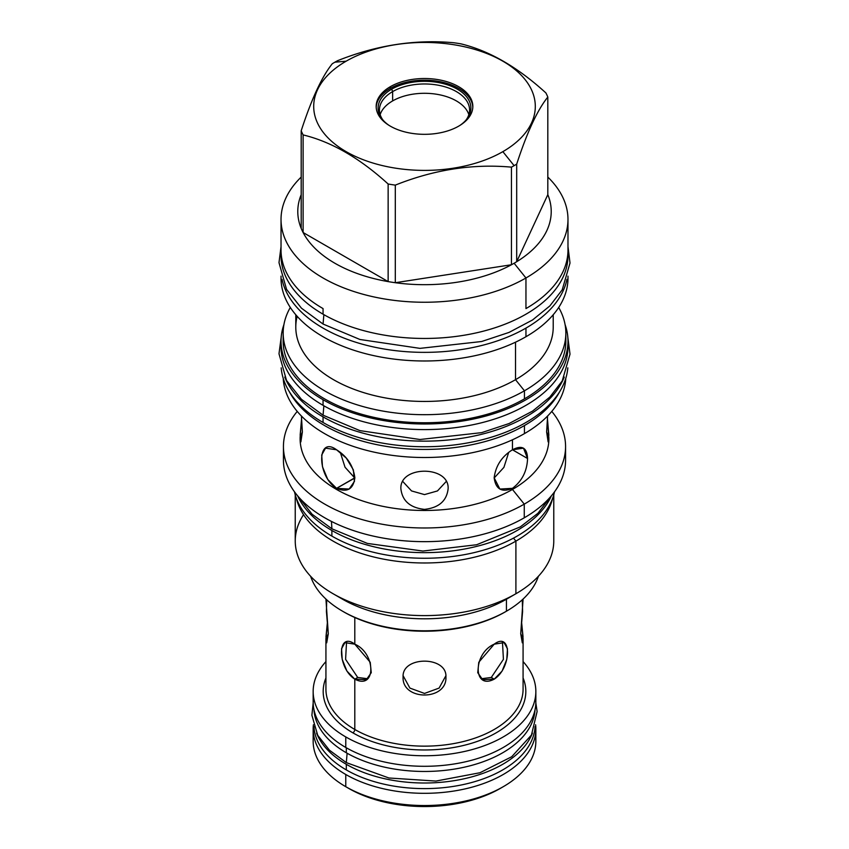 <?xml version="1.0" encoding="UTF-8"?>
<svg xmlns="http://www.w3.org/2000/svg" width="849" height="849" viewBox="0 0 849 849"><rect width="100%" height="100%" fill="white"/><g stroke="black" fill="none" stroke-linecap="round" stroke-linejoin="round"><path stroke-width="1.27" d="M313.164 701.974A111.346 64.28 180 0 0 345.776 747.47A111.346 64.28 180 0 0 471.301 760.343A111.346 64.28 180 0 0 535.475 696.742A111.346 64.28 180 0 1 535.846 702.006A111.346 64.28 180 0 1 467.12 761.404A111.346 64.28 180 0 1 345.776 747.47L345.776 736.932A111.346 64.28 180 0 1 313.164 691.479A111.346 64.28 180 0 1 325.931 661.583A111.346 64.28 180 0 0 345.776 736.932A111.346 64.28 180 0 0 467.12 750.866A111.346 64.28 180 0 0 535.846 691.479A111.346 64.28 180 0 0 523.08 661.583A111.346 64.28 180 0 1 490.51 743.246A111.346 64.28 180 0 1 345.776 736.932L345.776 747.47A111.346 64.28 180 0 1 313.164 702.017L313.164 691.479M523.08 689.229L523.08 689.229A98.58 56.915 0 0 1 462.227 741.814A98.58 56.915 0 0 1 354.797 729.471A2.749 1.581 120 0 1 352.855 732.836A101.328 58.496 0 0 0 473.912 742.546A101.328 58.496 0 0 0 523.08 677.948A101.328 58.496 0 0 1 473.912 742.546A101.328 58.496 0 0 1 352.855 732.836A101.328 58.496 0 0 1 325.931 677.948A101.328 58.496 0 0 0 352.855 732.836A2.749 1.581 120 0 0 354.797 729.471A98.58 56.915 0 0 1 325.931 689.229L325.931 689.229A98.58 56.915 0 0 0 354.797 729.471L354.797 679.147L346.912 671.071L342.211 659.397L341.542 648.763L344.917 642.629L354.797 644.168L354.797 617.51L354.797 644.168L370.228 662.273L371.257 672.695L366.333 679.731L354.797 679.147C337.064 667.876 337.074 630.786 354.797 644.168C376.149 653.348 376.139 690.439 354.797 679.147L354.797 729.471A98.58 56.915 0 0 0 462.227 741.814A98.58 56.915 0 0 0 523.08 689.229L523.08 638.894L521.519 621.415L523.016 636.601L522.305 642.831L520.724 633.779L523.08 638.894M326.706 599.988L326.419 611.513L328.287 633.779L326.706 642.831L325.995 636.601L327.491 621.415L325.931 638.894L328.287 633.779L325.931 599.065M494.214 679.147C472.861 690.439 472.861 653.337 494.214 644.168C511.936 630.786 511.936 667.876 494.214 679.147L491.295 677.46L503.415 659.333L502.47 642.024L503.415 659.333L491.295 677.46L481.277 678.744L491.295 677.46L494.214 679.147L482.678 679.731L477.754 672.695L478.783 662.273L494.214 644.168L504.094 642.629L507.469 648.763L506.789 659.397L502.099 671.071L494.214 679.147M523.08 599.065L520.724 633.779L522.591 611.513L522.305 599.988M445.927 676.961C447.232 655.884 401.779 655.884 403.084 676.961C401.779 701.009 447.232 701.009 445.927 676.961C447.232 655.884 401.779 655.884 403.084 676.961C401.779 701.009 447.232 701.009 445.927 676.961M357.716 677.46L367.734 678.744L357.716 677.46L354.797 679.147L357.716 677.46L345.596 659.344L346.541 642.024L345.596 659.344L357.716 677.46M403.137 675.751L409.908 688.093L424.511 693.431L439.103 688.083L445.874 675.751L439.103 688.083L424.511 693.431L409.908 688.093L403.137 675.751M343.198 611.577A114.095 65.872 0 0 0 505.176 611.938L506.439 611.206A115.878 66.901 0 0 0 538.372 576.301A115.878 66.901 0 0 1 506.439 611.206L506.386 611.238M502.852 151.653A110.795 63.972 0 0 0 502.852 61.181A110.795 63.972 0 0 0 346.159 61.181A110.795 63.972 0 0 0 346.159 151.653A110.795 63.972 0 0 0 502.852 151.653L514.112 165.661A126.724 73.163 0 0 0 516.691 164.122C527.07 132.274 537.449 109.914 547.817 97.062A126.724 73.163 0 0 0 545.896 92.934C517.55 67.06 489.215 50.707 460.869 43.84A126.724 73.163 0 0 0 453.706 42.737C414.991 39.224 376.277 45.209 337.562 60.704A126.724 73.163 0 0 0 334.899 62.189A126.724 73.163 0 0 0 332.309 63.728C321.941 76.58 311.562 98.93 301.193 130.788A126.724 73.163 0 0 0 303.114 134.917C331.45 141.783 359.796 158.147 388.142 184.01A126.724 73.163 0 0 0 395.305 185.124C434.019 169.63 472.734 163.634 511.448 167.147A126.724 73.163 0 0 0 514.112 165.661A126.724 73.163 0 0 0 516.691 164.122C527.07 132.274 537.449 109.914 547.817 97.062A126.724 73.163 0 0 0 545.896 92.934C517.55 67.06 489.215 50.707 460.869 43.84A126.724 73.163 0 0 0 453.706 42.737C414.991 39.224 376.277 45.209 337.562 60.704A126.724 73.163 0 0 0 334.899 62.189A126.724 73.163 0 0 0 332.309 63.728C321.941 76.58 311.562 98.93 301.193 130.788A126.724 73.163 0 0 0 303.114 134.917C331.45 141.783 359.796 158.147 388.142 184.01A126.724 73.163 0 0 0 395.305 185.124C434.019 169.63 472.734 163.634 511.448 167.147A126.724 73.163 0 0 0 514.112 165.661L502.852 151.653A110.795 63.972 0 0 0 502.852 61.181A110.795 63.972 0 0 0 346.159 61.181A110.795 63.972 0 0 0 346.159 151.653A110.795 63.972 0 0 0 502.852 151.653M458.683 126.151A48.329 27.9 0 0 0 458.683 86.694A48.329 27.9 0 0 0 390.328 86.694A48.329 27.9 0 0 0 390.328 126.151A48.329 27.9 0 0 0 458.683 126.151A48.329 27.9 0 0 0 472.829 106.422A48.329 27.9 0 0 0 442.998 80.644A48.329 27.9 0 0 0 390.328 86.694A48.329 27.9 0 0 0 376.181 106.422A48.329 27.9 0 0 0 406.013 132.2A48.329 27.9 0 0 0 458.683 126.151M300.111 437.564L301.618 418.281L300.175 435.017L300.864 441.894L302.382 431.918L301.406 416.01L302.382 431.918L300.111 438.668A124.389 71.815 0 0 0 376.903 505.017A124.389 71.815 0 0 0 512.456 489.449L524.258 504.126A141.072 81.451 0 0 1 343.038 513.029A141.072 81.451 0 0 1 297.235 411.404A141.072 81.451 0 0 0 283.439 446.532L283.439 460.211A141.072 81.451 0 0 1 283.937 453.366A141.072 81.451 0 0 0 365.091 534.085A141.072 81.451 0 0 0 524.258 517.805A141.072 81.451 0 0 0 565.572 460.179M295.24 494.829L295.24 540.983A129.26 74.627 0 0 0 375.035 609.922A129.26 74.627 0 0 0 515.905 593.748L515.905 541.121A129.26 74.627 180 0 0 552.561 498.501A129.26 74.627 180 0 1 515.905 541.121L513.496 538.117L515.905 541.121A129.26 74.627 0 0 1 383.292 559.088A129.26 74.627 0 0 1 296.439 498.501A129.26 74.627 0 0 0 383.292 559.088A129.26 74.627 0 0 0 515.905 541.121L515.905 593.748L506.439 599.214L506.439 611.206A115.878 66.901 0 0 1 390.317 627.825A115.878 66.901 0 0 1 310.638 576.301A115.878 66.901 0 0 0 342.572 611.206A115.878 66.901 0 0 0 506.439 611.206L506.439 599.214A115.878 66.901 0 0 1 342.572 599.214L333.105 593.748A129.26 74.627 0 0 0 515.905 593.748L506.439 599.214A115.878 66.901 0 0 1 338.093 596.486M303.549 514.664A129.26 74.627 0 0 0 333.105 593.748M553.771 494.829L553.771 540.983A129.26 74.627 180 0 1 515.905 593.748A129.26 74.627 180 0 0 553.771 540.93M289.297 391.622A141.348 81.6 0 0 0 524.449 425.54L524.449 433.616A141.348 81.6 0 0 1 372.361 451.753A141.348 81.6 0 0 1 283.226 378.336A141.348 81.6 0 0 0 372.361 451.753A141.348 81.6 0 0 0 524.449 433.616L524.449 425.54A141.348 81.6 180 0 0 559.714 391.622A141.348 81.6 180 0 1 524.449 425.54A141.348 81.6 0 0 1 289.297 391.622M300.122 438.105A124.389 71.815 0 0 0 376.457 504.911A124.389 71.815 0 0 0 512.456 489.449L512.456 488.345L499.859 489.056L494.16 477.785C495.699 465.814 501.801 456.486 512.456 449.779L512.456 439.793L512.456 449.779L523.472 448.155L527.558 458.502C527.102 471.089 522.071 481.033 512.456 488.345C501.801 492.738 495.699 489.215 494.16 477.785C495.699 465.814 501.801 456.486 512.456 449.779C522.071 444.78 527.102 447.688 527.558 458.502C527.102 471.089 522.071 481.033 512.456 488.345L512.456 489.449L524.258 504.126L524.258 517.805A141.072 81.451 0 0 0 565.572 460.211L565.572 446.532A141.072 81.451 180 0 1 524.258 504.126L524.258 517.805A141.072 81.451 0 0 1 370.525 535.454A141.072 81.451 0 0 1 283.439 460.211M336.544 488.345C316.741 476.087 316.741 435.166 336.544 449.779C347.209 456.486 353.311 465.814 354.85 477.785C353.311 489.215 347.209 492.738 336.544 488.345L354.85 477.998L345.034 467.237L340.29 452.326L345.034 467.237L354.659 477.891L336.544 488.345L327.778 479.483L322.471 466.706L321.707 454.979L325.538 448.155L336.544 449.779L346.296 458.089L353.354 469.847L354.468 481.372L349.151 489.056L336.544 488.345M448.123 488.791C446.712 500.931 438.837 507.798 424.511 509.379C410.173 507.798 402.299 500.931 400.887 488.791C399.444 465.337 449.567 465.348 448.123 488.791C446.712 500.931 438.837 507.798 424.511 509.379C410.173 507.798 402.299 500.931 400.887 488.791C399.444 465.337 449.567 465.348 448.123 488.791M283.439 446.532A141.072 81.451 0 0 0 370.525 521.785A141.072 81.451 0 0 0 524.258 504.126A141.072 81.451 180 0 0 551.776 411.404A141.072 81.451 180 0 1 565.572 446.532M565.784 378.336A141.348 81.6 180 0 1 524.449 433.616A141.348 81.6 180 0 0 565.784 378.336M548.889 437.564L546.629 431.918L548.136 441.894L548.836 435.017L547.393 418.281L548.889 438.668A124.389 71.815 180 0 1 512.456 489.449A124.389 71.815 180 0 0 548.889 438.615M546.629 431.918L547.605 416.01L546.629 431.918M281.072 276.275A143.47 82.831 0 0 0 368.095 354.32A143.47 82.831 0 0 0 525.956 336.724L525.956 328.096A143.47 82.831 180 0 0 566.952 279.395A143.47 82.831 180 0 1 525.956 328.096A143.47 82.831 0 0 1 377.614 347.814A143.47 82.831 0 0 1 282.059 279.395A143.47 82.831 0 0 0 377.614 347.814A143.47 82.831 0 0 0 525.956 328.096L525.956 336.724A143.47 82.831 0 0 1 369.602 354.68A143.47 82.831 0 0 1 281.03 278.154L281.03 276.137M553.219 314.746L553.219 327.13A128.719 74.309 180 0 1 515.523 379.683L515.523 342.189L515.523 379.683A128.719 74.309 0 0 1 366.704 393.533A128.719 74.309 0 0 1 297.161 316.316A128.719 74.309 0 0 0 295.792 327.13A128.719 74.309 0 0 0 375.247 395.783A128.719 74.309 0 0 0 515.523 379.683L524.449 390.795L524.449 398.86A141.348 81.6 0 0 0 565.848 341.16A141.348 81.6 0 0 1 524.449 398.86A141.348 81.6 0 0 1 370.419 416.551A141.348 81.6 0 0 1 283.163 341.16L283.163 333.084A141.348 81.6 0 0 0 370.419 408.475A141.348 81.6 0 0 0 524.449 390.795L524.449 398.86A141.348 81.6 0 0 1 367.203 415.755A141.348 81.6 0 0 1 283.333 337.127M283.163 333.084A141.348 81.6 0 0 1 290.305 307.465A141.348 81.6 0 0 0 350.34 402.553A141.348 81.6 0 0 0 524.449 390.795L515.523 379.683A128.719 74.309 180 0 0 553.219 327.077M567.981 276.137L567.981 278.154A143.47 82.831 180 0 1 525.956 336.724A143.47 82.831 180 0 0 567.981 278.122M565.848 333.084A141.348 81.6 180 0 0 558.695 307.465A141.348 81.6 180 0 1 524.449 390.795A141.348 81.6 180 0 0 565.848 333.084L565.848 341.16M281.03 219.413A143.47 82.831 0 0 1 301.193 177.07A143.47 82.831 0 0 0 336.427 284.808A143.47 82.831 0 0 0 525.956 277.984L525.956 308.59A143.47 82.831 180 0 0 567.981 250.02A143.47 82.831 180 0 1 525.956 308.59L525.956 277.984L514.112 263.254L525.956 277.984A143.47 82.831 0 0 1 369.602 295.94A143.47 82.831 0 0 1 281.03 219.413L281.03 250.02A143.47 82.831 180 0 1 281.03 249.988M511.448 264.75A126.724 73.163 0 0 0 514.112 263.254A126.724 73.163 180 0 0 516.691 261.715A126.724 73.163 0 0 0 547.817 194.665L547.817 97.062L547.817 194.665L516.691 261.715L516.691 164.122L516.691 261.715A126.724 73.163 180 0 1 514.112 263.254A126.724 73.163 0 0 1 511.448 264.75L511.448 167.147L511.448 264.75A126.724 73.163 0 0 1 395.305 282.717A126.724 73.163 0 0 0 511.448 264.75L395.305 282.717L395.305 185.124L395.305 282.717L511.448 264.75M388.142 281.603A126.724 73.163 0 0 0 395.305 282.717A126.724 73.163 0 0 1 388.142 281.603L388.142 184.01L388.142 281.603A126.724 73.163 0 0 1 303.114 232.52L303.114 134.917L303.114 232.52L388.142 281.603A126.724 73.163 0 0 1 303.114 232.52L388.142 281.603M301.193 228.381A126.724 73.163 0 0 0 303.114 232.52A126.724 73.163 0 0 1 301.193 228.381L301.193 130.788L301.193 228.381A126.724 73.163 0 0 1 301.193 194.665A126.724 73.163 0 0 0 301.193 228.381M323.055 308.59A143.47 82.831 180 0 1 281.03 250.02A143.47 82.831 180 0 0 323.055 308.59L323.055 314.194L323.055 308.59M567.981 249.988A143.47 82.831 180 0 1 567.981 250.02L567.981 255.623A143.47 82.831 180 0 1 479.409 332.15A143.47 82.831 180 0 1 323.055 314.194A143.47 82.831 0 0 1 281.03 255.623A143.47 82.831 0 0 0 323.055 314.194A143.47 82.831 180 0 0 481.648 331.609A143.47 82.831 180 0 0 567.896 252.822M567.981 219.413A143.47 82.831 180 0 0 547.817 177.07A143.47 82.831 180 0 1 525.956 277.984A143.47 82.831 180 0 0 567.981 219.413L567.981 250.02M346.159 61.181L334.899 62.189L346.159 61.181M342.572 611.206L343.824 611.938A114.095 65.872 0 0 0 505.176 611.938A114.095 65.872 0 0 0 505.187 611.938M505.176 611.938L506.439 611.206M527.558 458.502L512.456 449.779L527.558 458.502M494.16 477.998L503.913 467.364L508.721 452.326L503.913 467.364L494.16 477.998M402.766 481.457L411.542 490.934L424.5 494.596L437.468 490.934L446.245 481.457L437.468 490.934L424.5 494.596L411.542 490.934L402.766 481.457M466.865 119.04A46.408 26.797 180 0 0 450.819 86.036A46.408 26.797 180 0 0 391.686 89.156L392.641 91.596A45.071 26.022 180 0 1 449.45 88.317A45.071 26.022 180 0 1 466.228 119.826A45.071 26.022 180 0 0 469.571 109.988L469.571 109.988A45.071 26.022 180 0 0 441.756 85.951A45.071 26.022 180 0 0 392.641 91.596L392.641 100.914A45.071 26.022 0 0 1 437.935 94.472A45.071 26.022 0 0 1 468.839 114.647A45.071 26.022 0 0 0 437.935 94.472A45.071 26.022 0 0 0 392.641 100.914A45.071 26.022 0 0 0 380.161 114.647A45.071 26.022 0 0 1 392.641 100.914L392.641 91.596A45.071 26.022 0 0 0 379.439 109.988A45.071 26.022 0 0 0 382.782 119.826A45.071 26.022 0 0 1 392.641 91.596L391.686 89.156A46.408 26.797 0 0 0 382.146 119.04A46.408 26.797 0 0 0 388.938 125.302A46.408 26.797 0 0 1 391.686 89.156A46.408 26.797 180 0 1 455.849 88.338A46.408 26.797 180 0 1 460.073 125.302A46.408 26.797 180 0 0 466.865 119.04L466.844 119.062M390.328 88.37A48.329 27.9 180 0 1 442.329 82.162A48.329 27.9 180 0 1 472.808 107.261A48.329 27.9 180 0 0 442.329 82.162A48.329 27.9 180 0 0 390.328 88.37A48.329 27.9 0 0 0 376.203 107.261A48.329 27.9 0 0 1 390.328 88.37L390.328 86.694L390.328 88.37M535.846 741.251A111.346 64.28 180 0 0 535.348 735.138A111.346 64.28 180 0 1 503.245 786.705A111.346 64.28 180 0 1 345.776 786.705A111.346 64.28 0 0 0 345.776 786.705A111.346 64.28 0 0 1 313.164 741.209A111.346 64.28 0 0 0 345.776 786.705L348.78 788.445A107.091 61.828 180 0 0 500.231 788.445A107.091 61.828 180 0 0 501.706 787.575A107.091 61.828 180 0 1 348.78 788.445L345.776 786.705L345.776 774.49A111.346 64.28 180 0 0 467.12 788.424A111.346 64.28 180 0 0 535.846 729.026L535.846 741.251A111.346 64.28 180 0 1 467.12 800.639A111.346 64.28 180 0 1 345.776 786.705L345.776 774.49A111.346 64.28 0 0 1 313.408 724.77A111.346 64.28 0 0 0 313.164 729.026A111.346 64.28 0 0 0 345.776 774.49A111.346 64.28 180 0 0 470.505 787.575A111.346 64.28 180 0 0 535.602 724.77A111.346 64.28 180 0 1 535.846 729.026M298.063 496.325L312.114 514.261L331.895 528.8L331.471 521.435L331.895 528.8L367.415 543.434L422.876 551.043L476.639 544.75L520.331 526.879L537.937 513.274L550.948 496.325M297.638 495.827A130.979 75.625 0 0 0 331.885 530.498A130.979 75.625 180 0 0 459.065 549.961A130.979 75.625 180 0 0 551.372 495.827A130.979 75.625 180 0 1 459.065 549.961A130.979 75.625 180 0 1 331.885 530.498L331.885 536.101L331.885 530.498A130.979 75.625 0 0 1 297.638 495.827M294.497 491.826A130.979 75.625 0 0 0 331.885 536.101A130.979 75.625 180 0 0 467.162 554.132A130.979 75.625 180 0 0 554.514 491.826A130.979 75.625 180 0 1 467.162 554.132A130.979 75.625 180 0 1 331.885 536.101A130.979 75.625 0 0 1 294.497 491.826M313.981 709.796A110.593 63.845 0 0 0 346.307 752.766L346.307 747.778L346.307 752.766A110.593 63.845 180 0 0 465.072 767.018A110.593 63.845 180 0 0 535.029 709.796A110.593 63.845 180 0 1 465.072 767.018A110.593 63.845 180 0 1 346.307 752.766A110.593 63.845 0 0 1 313.981 709.796M313.175 702.898L311.891 715.251L317.717 735.298L329.423 750.176L346.318 762.614L347.124 753.233L346.318 762.614L388.927 777.992L435.919 781.069L480.003 772.728L511.735 756.724L531.442 735.032L537.109 711.526L535.836 702.898M316.603 733.165A110.593 63.845 0 0 0 346.307 764.312A110.593 63.845 180 0 0 455.297 780.486A110.593 63.845 180 0 0 532.408 733.165A110.593 63.845 180 0 1 455.297 780.486A110.593 63.845 180 0 1 346.307 764.312L346.307 769.916L346.307 764.312A110.593 63.845 0 0 1 316.603 733.165M313.96 726.638A110.593 63.845 0 0 0 346.307 769.916A110.593 63.845 180 0 0 465.326 784.105A110.593 63.845 180 0 0 535.05 726.638A110.593 63.845 180 0 1 465.326 784.105A110.593 63.845 180 0 1 346.307 769.916A110.593 63.845 0 0 1 313.96 726.638M283.927 324.605A143.47 82.831 0 0 0 323.055 399.73A143.47 82.831 180 0 0 492.441 414.121A143.47 82.831 180 0 0 565.084 324.605A143.47 82.831 180 0 1 567.981 341.16A143.47 82.831 180 0 1 479.409 417.687A143.47 82.831 180 0 1 323.055 399.73L323.055 405.334L323.055 399.73A143.47 82.831 0 0 1 281.03 341.16A143.47 82.831 0 0 1 283.927 324.605M281.03 346.732A143.47 82.831 0 0 0 323.055 405.334A143.47 82.831 180 0 0 481.648 422.749A143.47 82.831 180 0 0 567.896 343.962M567.981 341.16L567.981 346.763A143.47 82.831 180 0 1 479.409 423.29A143.47 82.831 180 0 1 323.055 405.334A143.47 82.831 0 0 1 281.03 346.763L281.03 341.16M281.189 337.233L278.992 353.768L286.548 380.501L301.448 399.317L323.055 415.182L323.872 405.801L323.055 415.182L359.934 430.623L419.979 439.506L481.638 432.65L509.05 423.545L532.556 411.107L549.865 397.056L562.229 380.925L570.008 354.15L567.822 337.233M284.765 377.094A143.47 82.831 0 0 0 323.055 416.88A143.47 82.831 180 0 0 463.925 437.957A143.47 82.831 180 0 0 564.245 377.094A143.47 82.831 180 0 1 463.925 437.957A143.47 82.831 180 0 1 323.055 416.88L323.055 422.484L323.055 416.88A143.47 82.831 0 0 1 284.765 377.094M281.189 367.84A143.47 82.831 0 0 0 323.055 422.484A143.47 82.831 180 0 0 476.247 441.172A143.47 82.831 180 0 0 567.822 367.84A143.47 82.831 180 0 1 476.247 441.172A143.47 82.831 180 0 1 323.055 422.484A143.47 82.831 0 0 1 281.189 367.84M281.03 246.656L278.992 262.638L286.548 289.36L301.448 308.176L323.055 324.042L323.872 314.661L323.055 324.042L359.934 339.483L419.979 348.366L481.638 341.51L509.05 332.415L532.556 319.967L549.865 305.916L562.229 289.796L570.008 263.01L567.981 246.656M516.691 261.715A126.724 73.163 0 0 0 547.817 194.665L516.691 261.715M535.846 702.006L535.846 691.479M325.931 689.229L325.931 638.894M295.792 327.13L295.792 314.746M281.03 255.623L281.03 250.02M313.164 741.251L313.164 729.026M500.231 788.445L503.245 786.705"/></g></svg>
